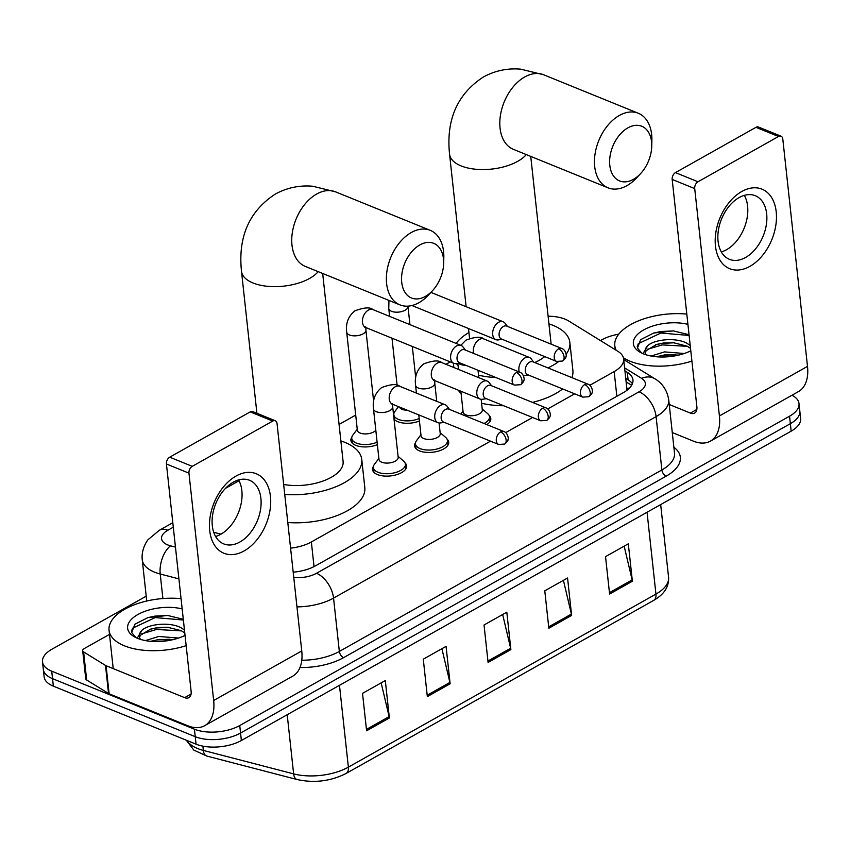 <?xml version="1.0" encoding="UTF-8"?>
<svg xmlns="http://www.w3.org/2000/svg" width="850" height="850" viewBox="0 0 850 850"><rect width="100%" height="100%" fill="white"/><g stroke="black" fill="none" stroke-linecap="round" stroke-linejoin="round"><path stroke-width="1.27" d="M489.186 415.554A17.17 8.245 173.8 0 1 490.801 418.529A17.17 8.245 173.8 0 1 486.837 424.607M447.121 439.227A17.17 8.245 173.8 0 1 448.736 442.202A17.17 8.245 173.8 0 1 438.568 451.053A17.17 8.245 173.8 0 1 419.517 450.893A17.17 8.245 173.8 0 1 414.598 445.91A17.17 8.245 173.8 0 1 415.533 442.659M405.046 462.899A17.17 8.245 173.8 0 1 406.661 465.874A17.17 8.245 173.8 0 1 396.504 474.725A17.17 8.245 173.8 0 1 377.442 474.566A17.17 8.245 173.8 0 1 372.534 469.582A17.17 8.245 173.8 0 1 373.469 466.331M377.379 444.678A17.17 8.245 173.8 0 1 355.821 445.379A17.17 8.245 173.8 0 1 350.901 440.396A17.17 8.245 173.8 0 1 351.836 437.155M419.454 421.005A17.17 8.245 173.8 0 1 397.885 421.706A17.17 8.245 173.8 0 1 394.028 419.103M589.826 385.284L614.168 371.578A32.183 15.459 -6.2 0 0 623.634 358.944A32.183 15.459 -6.2 0 0 617.982 351.39L568.607 320.928A32.183 15.459 -6.2 0 0 565.037 319.143A32.183 15.459 -6.2 0 0 548.101 316.211M626.269 390.798L626.779 387.908L623.634 358.944M290.583 548.154A32.183 15.459 -6.2 0 0 311.355 541.96L490.503 441.161M505.686 432.618L532.578 417.488M547.751 408.946L574.653 393.816M213.722 532.302L220.947 534.183M450.277 361.877L445.942 364.31M355.704 415.087L339.076 424.447M239.02 480.739L225.505 488.346M393.497 414.184A17.17 8.245 173.8 0 1 393.911 413.483M791.998 395.229A32.183 15.459 173.8 0 1 799.011 403.559A32.183 15.459 173.8 0 1 789.544 416.203L239.742 725.539A32.183 15.459 173.8 0 1 194.427 729.194L51.722 671.181A32.183 15.459 173.8 0 1 42.5 661.831A32.183 15.459 173.8 0 1 51.967 649.198L146.211 596.169M600.472 340.584L601.768 339.851A32.183 15.459 173.8 0 1 618.736 334.188M42.5 661.831L44.126 676.802A32.183 15.459 173.8 0 0 53.348 686.152L196.053 744.164A32.183 15.459 173.8 0 0 241.368 740.509L791.169 431.163A32.183 15.459 173.8 0 0 800.636 418.529L799.818 411.049A32.183 15.459 173.8 0 1 790.351 423.683L240.561 733.029A32.183 15.459 173.8 0 1 195.245 736.684L52.53 678.661A32.183 15.459 173.8 0 1 43.318 669.322A32.183 15.459 173.8 0 0 52.53 678.661L195.245 736.684A32.183 15.459 173.8 0 0 240.561 733.029L790.351 423.683A32.183 15.459 173.8 0 0 799.818 411.049L799.011 403.559M293.186 572.178A32.183 15.459 -6.2 0 0 315.52 565.824L623.486 392.551A32.183 15.459 -6.2 0 0 632.952 379.908A32.183 15.459 -6.2 0 0 627.3 372.353L624.931 370.887M625.749 378.377L628.118 379.844A32.183 15.459 173.8 0 1 632.4 383.754M366.594 730.787L362.525 693.356L385.305 680.542L389.374 717.963L366.594 730.787M548.845 628.235L544.776 590.814L567.556 578L571.625 615.421L548.845 628.235M609.599 594.054L605.529 556.633L628.309 543.819L632.379 581.241L609.599 594.054M427.337 696.607L423.279 659.175L446.059 646.361L450.128 683.782L427.337 696.607M488.091 662.426L484.033 624.994L506.812 612.181L510.871 649.602L488.091 662.426M502.658 614.518L510.638 648.263A8.585 5.004 60.6 0 1 510.871 649.602M441.904 648.699L449.894 682.444A8.585 5.004 60.6 0 1 450.128 683.782M624.155 546.146L632.145 579.902A8.585 5.004 60.6 0 1 632.379 581.241M563.412 580.338L571.391 614.082A8.585 5.004 60.6 0 1 571.625 615.421M381.151 682.879L389.141 716.624A8.585 5.004 60.6 0 1 389.374 717.963M691.911 361.091A53.646 25.766 173.8 0 1 630.169 361.261A53.646 25.766 173.8 0 1 623.401 357.754M616.239 350.317A53.646 25.766 173.8 0 1 614.805 345.684A53.646 25.766 173.8 0 1 686.811 314.096M690.54 348.404L687.034 346.12L673.274 342.688L663.531 342.986L656.614 344.441L646.159 350.668L645.278 352.931M690.211 345.429L686.704 343.145C675.963 337.333 655.074 339.224 647.87 345.504A24.246 11.645 173.8 0 0 645.054 351.868A24.246 11.645 173.8 0 0 646.244 354.843M678.821 355.066L664.827 354.875L656.497 356.766M684.271 353.504L664.498 351.9L651.143 356.033M690.795 350.816A34.977 16.798 173.8 0 1 643.386 353.823A34.977 16.798 173.8 0 1 640.039 352.197A34.977 16.798 173.8 0 1 643.184 330.204A34.977 16.798 173.8 0 1 687.926 324.36M642.951 353.642L647.87 345.504M688.713 334.645L673.381 330.894L653.692 333.03L640.624 339.681L637.457 348.043L641.665 353.058M675.569 354.652L663.361 355.3L656.954 356.618M674.284 342.763L662.076 343.421L655.658 344.739M673.742 330.916L660.779 331.532L653.448 333.104M673.763 356.076L662.129 357.011M687.448 346.332L662.235 344.898L647.201 349.371M689.127 335.463L660.949 333.019L638.35 343.634L637.224 346.662M741.763 191.505A42.914 28.103 -67.9 0 1 776.209 211.841A42.914 28.103 -67.9 0 1 749.902 266.358A42.914 28.103 -67.9 0 1 715.456 246.022A42.914 28.103 -67.9 0 1 741.763 191.505M745.609 257.454A34.329 22.483 112.1 0 0 766.339 224.751A34.329 22.483 112.1 0 0 755.289 195.712A34.329 22.483 112.1 0 0 739.107 197.583A34.329 22.483 112.1 0 0 718.388 230.286A34.329 22.483 112.1 0 0 729.428 259.324A34.329 22.483 112.1 0 0 745.609 257.454M744.324 195.362A34.329 22.483 -67.9 0 1 726.548 249.709A34.329 22.483 -67.9 0 1 721.331 251.919M672.276 432.554L693.43 441.15A42.914 25.043 -119.4 0 0 710.409 441.129A42.914 25.043 -119.4 0 0 719.408 415.947L694.716 188.594L672.18 179.435L696.872 406.789A10.731 6.258 60.6 0 1 694.631 413.079A10.731 6.258 60.6 0 1 690.381 413.089L669.226 404.483M710.409 441.129L798.501 391.574A42.914 25.043 -119.4 0 0 807.5 366.382L782.797 139.028A5.366 3.517 112.1 0 0 781.023 136.191A5.366 3.517 112.1 0 0 778.494 136.489L755.958 127.33A5.366 3.517 -67.9 0 1 758.487 127.032L781.023 136.191M672.18 179.435A5.366 3.517 -67.9 0 1 675.463 172.614L697.999 181.773L778.494 136.489M697.999 181.773A5.366 3.517 112.1 0 0 694.716 188.594M675.463 172.614L755.958 127.33M627.884 127.861A29.506 19.327 112.1 0 0 609.801 165.346A29.506 19.327 112.1 0 0 633.484 179.329A29.506 19.327 112.1 0 0 640.656 173.538A29.506 19.327 112.1 0 0 651.737 146.264A29.506 19.327 112.1 0 0 627.884 127.861M640.656 173.538L636.767 177.735A40.237 26.35 -67.9 0 1 626.981 185.629A40.237 26.35 -67.9 0 1 608.016 187.818A40.237 26.35 -67.9 0 1 595.085 153.776A40.237 26.35 -67.9 0 1 619.363 115.451A40.237 26.35 -67.9 0 1 638.329 113.273A40.237 26.35 -67.9 0 1 651.886 140.548L651.737 146.264M458.044 365.373A59.011 28.337 173.8 0 1 456.333 363.566M456.142 343.421A59.011 28.337 173.8 0 1 468.934 332.531M548.93 323.839A59.011 28.337 173.8 0 1 552.936 325.295A59.011 28.337 173.8 0 1 569.84 342.412A59.011 28.337 173.8 0 1 566.121 354.28M461.093 393.444A59.011 28.337 173.8 0 1 458.246 390.161M534.724 362.525A40.237 19.327 -6.2 0 0 544.712 356.607M558.28 361.877A59.011 28.337 173.8 0 1 547.963 367.912M495.943 377.549A59.011 28.337 173.8 0 1 478.539 375.179M569.84 342.412L572.889 370.483A59.011 28.337 173.8 0 1 571.838 377.612M562.647 388.939A59.011 28.337 173.8 0 1 532.483 402.39M503.689 405.737A59.011 28.337 173.8 0 1 481.589 403.251M419.815 244.938A29.506 19.327 112.1 0 0 401.731 282.413A29.506 19.327 112.1 0 0 425.404 296.395A29.506 19.327 112.1 0 0 432.576 290.615A29.506 19.327 112.1 0 0 443.668 263.33A29.506 19.327 112.1 0 0 419.815 244.938M432.576 290.615L428.697 294.812A40.237 26.35 -67.9 0 1 418.912 302.696A40.237 26.35 -67.9 0 1 399.946 304.884A40.237 26.35 -67.9 0 1 387.005 270.852A40.237 26.35 -67.9 0 1 411.283 232.528A40.237 26.35 -67.9 0 1 430.249 230.339A40.237 26.35 -67.9 0 1 443.817 257.614L443.668 263.33M340.861 440.906A59.011 28.337 173.8 0 1 344.866 442.361A59.011 28.337 173.8 0 1 361.76 459.489A59.011 28.337 173.8 0 1 284.75 494.434M283.656 484.457A40.237 19.327 -6.2 0 0 324.307 480.558A40.237 19.327 -6.2 0 0 343.103 461.518L322.671 273.466M361.76 459.489L364.809 487.56A59.011 28.337 173.8 0 1 287.789 522.506M407.341 410.242A9.658 4.633 173.8 0 1 402.188 409.36A9.658 4.633 173.8 0 1 399.543 407.076M419.178 418.529A16.097 7.724 173.8 0 1 398.448 419.411A16.097 7.724 173.8 0 1 393.837 414.736A16.097 7.724 173.8 0 1 394.899 411.432L398.501 406.651M507.461 326.4L505.049 323.234A9.658 6.322 112.1 0 0 503.179 321.767A9.658 6.322 112.1 0 0 498.631 322.288A9.658 6.322 112.1 0 0 492.703 334.56A9.658 6.322 112.1 0 0 495.901 339.66A9.658 6.322 112.1 0 0 498.27 339.915L502.212 339.331M558.524 348.872A6.97 4.569 112.1 0 1 561.808 348.5L506.674 326.081A6.97 4.569 112.1 0 0 503.391 326.464A6.97 4.569 112.1 0 0 499.109 335.325A6.97 4.569 112.1 0 0 501.426 339.001L556.559 361.42L562.604 361.038A6.97 4.069 60.6 0 0 564.06 356.947A6.97 4.069 -119.4 0 0 558.524 348.872A6.97 4.569 112.1 0 0 554.306 355.523A6.97 4.569 112.1 0 0 556.559 361.42M375.817 430.259A9.658 4.633 173.8 0 1 360.113 433.033A9.658 4.633 173.8 0 1 357.351 430.228L346.704 332.18C345.567 323.255 348.309 316.136 354.949 310.813C364.087 307.413 370.079 307.009 372.927 309.591A9.658 6.322 112.1 0 0 368.379 310.112A9.658 6.322 112.1 0 0 367.944 310.367A9.658 6.322 112.1 0 0 362.504 319.6A9.658 6.322 112.1 0 0 365.649 327.473L453.836 363.332A9.658 6.322 112.1 0 0 456.195 363.587L460.137 362.993M377.113 442.202A16.097 7.724 173.8 0 1 356.373 443.084A16.097 7.724 173.8 0 1 351.762 438.409A16.097 7.724 173.8 0 1 352.835 435.104L357.244 429.239M465.396 350.072L462.974 346.896A9.658 6.322 112.1 0 0 461.104 345.44A9.658 6.322 112.1 0 0 456.556 345.961A9.658 6.322 112.1 0 0 450.638 358.233A9.658 6.322 112.1 0 0 453.836 363.332M516.449 372.544A6.97 4.569 112.1 0 1 519.733 372.172L464.599 349.754A6.97 4.569 112.1 0 0 461.316 350.136A6.97 4.569 112.1 0 0 457.045 358.987A6.97 4.569 112.1 0 0 459.351 362.674L514.484 385.092L520.529 384.71A6.97 4.069 60.6 0 0 521.996 380.609A6.97 4.069 -119.4 0 0 516.449 372.544A6.97 4.569 112.1 0 0 512.242 379.185A6.97 4.569 112.1 0 0 514.484 385.092M481.164 399.309L482.322 409.987A9.658 4.633 173.8 0 1 476.606 414.97A9.658 4.633 173.8 0 1 465.885 414.874A9.658 4.633 173.8 0 1 463.123 412.069L460.859 391.223M533.662 362.1L531.25 358.923A9.658 6.322 112.1 0 0 529.38 357.457A9.658 6.322 112.1 0 0 521.996 360.432A9.658 6.322 112.1 0 0 518.904 370.249A9.658 6.322 112.1 0 0 519.265 371.971M523.419 375.647A9.658 6.322 112.1 0 0 524.461 375.604L528.413 375.02M584.715 384.572A6.97 4.569 112.1 0 1 588.009 384.189L532.876 361.781A6.97 4.569 112.1 0 0 529.582 362.153A6.97 4.569 112.1 0 0 525.311 371.014A6.97 4.569 112.1 0 0 527.616 374.701L582.749 397.109L588.795 396.727A6.97 4.069 60.6 0 0 590.261 392.636A6.97 4.069 -119.4 0 0 584.715 384.572A6.97 4.569 112.1 0 0 580.508 391.212A6.97 4.569 112.1 0 0 582.749 397.109M482.216 408.999L487.783 413.769A16.097 7.724 173.8 0 1 489.536 416.776A16.097 7.724 173.8 0 1 484.064 423.481M439.089 422.981L440.247 433.659A9.658 4.633 173.8 0 1 434.531 438.632A9.658 4.633 173.8 0 1 423.821 438.547A9.658 4.633 173.8 0 1 421.047 435.742L418.784 414.896M491.598 385.772L489.175 382.596A9.658 6.322 112.1 0 0 487.305 381.129A9.658 6.322 112.1 0 0 479.921 384.104A9.658 6.322 112.1 0 0 476.839 393.922A9.658 6.322 112.1 0 0 480.038 399.022A9.658 6.322 112.1 0 0 482.396 399.277L486.338 398.692M440.141 432.661L445.708 437.442A16.097 7.724 173.8 0 1 447.461 440.449A16.097 7.724 173.8 0 1 437.941 448.747A16.097 7.724 173.8 0 1 420.07 448.587A16.097 7.724 173.8 0 1 415.459 443.923A16.097 7.724 173.8 0 1 416.532 440.619L420.941 434.754M542.651 408.244A6.97 4.569 112.1 0 1 545.934 407.862L490.801 385.443A6.97 4.569 112.1 0 0 487.517 385.826A6.97 4.569 112.1 0 0 483.236 394.687A6.97 4.569 112.1 0 0 485.552 398.374L540.685 420.782L546.731 420.399A6.97 4.069 60.6 0 0 548.186 416.309A6.97 4.069 -119.4 0 0 542.651 408.244A6.97 4.569 112.1 0 0 538.443 414.885A6.97 4.569 112.1 0 0 540.685 420.782M373.49 408.892A9.658 4.633 173.8 0 0 376.252 411.687A9.658 4.633 173.8 0 0 390.267 410.348A9.658 4.633 173.8 0 0 392.689 406.799L398.183 457.332A9.658 4.633 173.8 0 1 392.466 462.304A9.658 4.633 173.8 0 1 381.746 462.219A9.658 4.633 173.8 0 1 378.983 459.414L373.49 408.892C372.353 399.967 375.105 392.838 381.735 387.526C390.883 384.126 396.876 383.711 399.723 386.293A9.658 6.322 112.1 0 0 394.74 387.079A9.658 6.322 112.1 0 0 389.247 399.086A9.658 6.322 112.1 0 0 392.445 404.186L437.962 422.694A9.658 6.322 112.1 0 0 440.321 422.949L444.274 422.365M449.522 409.445L447.111 406.268A9.658 6.322 112.1 0 0 445.241 404.802A9.658 6.322 112.1 0 0 437.856 407.777A9.658 6.322 112.1 0 0 434.764 417.594A9.658 6.322 112.1 0 0 437.962 422.694M398.076 456.333L403.644 461.114A16.097 7.724 173.8 0 1 405.397 464.121A16.097 7.724 173.8 0 1 395.866 472.419A16.097 7.724 173.8 0 1 378.006 472.26A16.097 7.724 173.8 0 1 373.394 467.596A16.097 7.724 173.8 0 1 374.457 464.281L378.877 458.426M500.576 431.917A6.97 4.569 112.1 0 1 503.869 431.534L448.736 409.116A6.97 4.569 112.1 0 0 445.442 409.498A6.97 4.569 112.1 0 0 441.171 418.359A6.97 4.569 112.1 0 0 443.477 422.036L498.61 444.454L504.656 444.072A6.97 4.069 60.6 0 0 506.122 439.981A6.97 4.069 -119.4 0 0 500.576 431.917A6.97 4.569 112.1 0 0 496.368 438.558A6.97 4.569 112.1 0 0 498.61 444.454M236.013 476.064A42.914 28.103 -67.9 0 1 270.449 496.4A42.914 28.103 -67.9 0 1 244.141 550.917A42.914 28.103 -67.9 0 1 209.706 530.581A42.914 28.103 -67.9 0 1 236.013 476.064M239.859 542.024A34.329 22.483 112.1 0 0 260.578 509.32A34.329 22.483 112.1 0 0 249.539 480.271A34.329 22.483 112.1 0 0 233.357 482.141A34.329 22.483 112.1 0 0 212.638 514.845A34.329 22.483 112.1 0 0 223.678 543.883A34.329 22.483 112.1 0 0 239.859 542.024M238.574 479.921A34.329 22.483 -67.9 0 1 220.798 534.267A34.329 22.483 -67.9 0 1 215.581 536.488M105.496 665.423A5.366 2.571 -6.2 0 0 106.091 665.72L109.14 693.791A5.366 2.571 173.8 0 1 108.545 693.494L105.496 665.423L83.619 651.929A5.366 2.571 -6.2 0 1 82.684 650.675A5.366 2.571 -6.2 0 1 84.256 648.561L109.501 634.366M109.14 693.791L187.68 725.719A42.914 25.043 -119.4 0 0 204.659 725.698A42.914 25.043 -119.4 0 0 213.658 700.506L188.955 473.152L166.43 463.994L191.123 691.347A10.731 6.258 60.6 0 1 188.87 697.648A10.731 6.258 60.6 0 1 184.631 697.648L106.091 665.72M108.545 693.494L86.668 680A5.366 2.571 173.8 0 1 85.733 678.736L82.684 650.675M204.659 725.698L292.751 676.133A42.914 25.043 -119.4 0 0 301.75 650.941L277.047 423.587A5.366 3.517 112.1 0 0 275.272 420.761A5.366 3.517 112.1 0 0 272.744 421.047L250.208 411.889A5.366 3.517 -67.9 0 1 252.737 411.591L275.272 420.761M166.43 463.994A5.366 3.517 -67.9 0 1 169.713 457.183L192.249 466.342L272.744 421.047M192.249 466.342A5.366 3.517 112.1 0 0 188.955 473.152M169.713 457.183L250.208 411.889M186.161 645.649A53.646 25.766 173.8 0 1 124.419 645.819A53.646 25.766 173.8 0 1 109.055 630.254A53.646 25.766 173.8 0 1 181.05 598.655M184.779 632.963L181.273 630.679L167.524 627.247L157.781 627.555L150.864 629L140.399 635.226L139.517 637.5M184.461 629.988L180.954 627.714C170.212 621.892 149.324 623.794 142.12 630.073A24.246 11.645 173.8 0 0 139.304 636.427A24.246 11.645 173.8 0 0 140.494 639.402M173.071 639.625L159.067 639.434L150.748 641.325M178.521 638.063L158.748 636.469L145.382 640.602M185.045 635.386A34.977 16.798 173.8 0 1 137.636 638.382A34.977 16.798 173.8 0 1 134.289 636.756A34.977 16.798 173.8 0 1 137.434 614.773A34.977 16.798 173.8 0 1 182.166 608.919M137.201 638.201L142.12 630.073M182.952 619.214L167.631 615.453L147.942 617.599L134.874 624.251L131.697 632.612L135.904 637.617M169.819 639.211L157.611 639.859L151.194 641.176M168.534 627.332L156.326 627.98L149.908 629.298M167.992 615.485L155.029 616.101L147.698 617.663M168.013 640.634L156.379 641.58M181.698 630.902L156.485 629.468L141.451 633.941M183.377 620.032L155.189 617.578L132.6 628.192L131.463 631.221M626.801 388.418A32.183 24.023 -58.3 0 1 629.425 388.131M616.856 396.281L614.168 371.578M314.033 566.621L311.355 541.96M173.294 527.191L167.854 530.251A21.462 10.306 -6.2 0 0 167.694 544.903A21.462 10.306 -6.2 0 0 170.531 545.827L175.451 547.113M178.904 578.882L160.214 574.016A42.914 20.612 173.8 0 1 154.541 572.156A42.914 20.612 173.8 0 1 142.248 559.704L146.731 601.024M162.881 598.538L160.214 574.016A21.462 11.666 -75.4 0 1 170.531 545.827M673.869 447.228A48.28 23.184 173.8 0 1 666.156 476.159L343.602 657.645A48.28 23.184 173.8 0 1 299.965 667.516M789.544 416.203L791.169 431.163M51.722 671.181L53.348 686.152M194.427 729.194L196.053 744.164M239.742 725.539L241.368 740.509M668.716 399.776A42.914 20.612 173.8 0 1 656.094 416.627L661.884 469.954A42.914 20.612 -6.2 0 0 674.507 453.103L668.716 399.776C666.655 386.75 658.463 380.8 654.883 378.792L623.698 359.561M293.771 577.479A21.462 10.306 -6.2 0 0 316.498 573.282L639.041 391.808A21.462 12.516 60.6 0 1 656.094 416.627L333.551 598.102L339.341 651.44L661.884 469.954A5.366 3.134 -119.4 0 0 666.156 476.159M316.498 573.282A21.462 12.516 60.6 0 1 333.551 598.102A42.914 20.612 173.8 0 1 296.958 606.889M301.771 660.227A42.914 20.612 -6.2 0 0 339.341 651.44A5.366 3.134 -119.4 0 0 343.602 657.645M639.041 391.808A21.462 10.306 -6.2 0 0 641.58 378.346L624.601 367.869M641.58 378.346A21.462 16.012 -58.3 0 1 654.883 378.792M172.805 522.697L159.364 530.262A21.462 12.516 60.6 0 1 167.854 530.251M628.118 379.844L627.3 372.353M647.052 512.253L655.945 594.086A10.731 6.258 60.6 0 1 653.692 600.387L346.12 773.447A10.731 6.258 -119.4 0 0 348.373 767.146L655.945 594.086A42.914 20.612 -6.2 0 0 668.567 577.246C669.109 586.713 664.148 594.426 653.692 600.387M346.12 773.447C330.703 781.246 314.362 783.275 297.107 779.535A10.731 5.833 -75.4 0 1 293.632 773.883A42.914 20.612 -6.2 0 0 348.373 767.146L339.479 685.312M297.107 779.535L206.826 756.064A10.731 5.833 -75.4 0 1 203.352 750.423L293.632 773.883L287.204 714.722M186.883 740.435A42.914 20.612 -6.2 0 0 203.352 750.423L202.895 746.151M487.942 661.034L510.638 648.263M548.696 626.854L571.391 614.082M609.45 592.673L632.145 579.902M427.189 695.215L449.894 682.444M366.446 729.406L389.141 716.624M719.408 415.947L807.5 366.382M690.381 413.089L696.841 409.456M466.129 306.701L449.565 154.222C445.984 119.861 457.236 94.127 483.331 77.031C494.998 70.646 507.471 68.021 520.763 69.169L543.681 74.789A40.237 26.35 112.1 0 0 524.716 76.978A40.237 26.35 112.1 0 0 500.438 115.302A40.237 26.35 112.1 0 0 513.379 149.334L608.016 187.818M449.565 154.222A40.237 19.327 -6.2 0 0 461.082 165.899A40.237 19.327 -6.2 0 0 517.724 161.33A40.237 19.327 -6.2 0 0 526.278 154.583M256.913 413.291L241.496 271.299C237.904 236.927 249.167 211.204 275.262 194.097C286.928 187.722 299.402 185.098 312.683 186.235L335.612 191.866A40.237 26.35 112.1 0 0 316.646 194.055A40.237 26.35 112.1 0 0 292.368 232.379A40.237 26.35 112.1 0 0 305.309 266.411L399.946 304.884M241.496 271.299A40.237 19.327 -6.2 0 0 253.013 282.976A40.237 19.327 -6.2 0 0 309.655 278.407A40.237 19.327 -6.2 0 0 318.197 271.649M409.944 324.636L407.968 306.425A9.658 4.633 173.8 0 1 405.546 309.963A9.658 4.633 173.8 0 1 391.531 311.312A9.658 4.633 173.8 0 1 388.769 308.507L388.949 300.411M373.618 401.126L365.904 330.098A9.658 4.633 173.8 0 1 363.471 333.636A9.658 4.633 173.8 0 1 349.467 334.985A9.658 4.633 173.8 0 1 346.704 332.18M460.859 345.334L465.874 340.181C475.022 336.781 481.015 336.377 483.862 338.959A9.658 6.322 112.1 0 0 478.879 339.734A9.658 6.322 112.1 0 0 473.386 351.741A9.658 6.322 112.1 0 0 473.748 353.473M465.641 365.234A9.658 4.633 173.8 0 1 460.402 364.353A9.658 4.633 173.8 0 1 458.554 363.237M436.741 401.349L434.764 383.138A9.658 4.633 173.8 0 1 432.342 386.676A9.658 4.633 173.8 0 1 418.328 388.025A9.658 4.633 173.8 0 1 415.565 385.22C414.428 376.295 417.169 369.176 423.81 363.853C432.947 360.453 438.94 360.049 441.788 362.621A9.658 6.322 112.1 0 0 436.804 363.407A9.658 6.322 112.1 0 0 431.322 375.413A9.658 6.322 112.1 0 0 434.52 380.513L480.038 399.022M213.658 700.506L301.75 650.941M184.631 697.648L191.08 694.014M83.619 651.929L86.668 680M631.646 385.284L626.121 381.884M159.364 530.262L148.367 539.41C147.305 540.122 141.015 549.44 142.248 559.704M206.826 756.064L193.779 750.061L186.32 740.212M668.567 577.246L660.673 504.592M614.805 345.684L615.241 349.701M469.561 338.321L468.499 328.514M453.369 363.141L453.847 367.529M543.681 74.789L638.329 113.273M551.14 344.165L530.74 156.4M335.612 191.866L430.249 230.339M561.808 348.5C566.249 349.977 566.663 356.777 565.951 356.628C566.089 357.574 564.963 359.051 562.604 361.038M397.12 385.411L391.999 338.183M389.629 316.381L388.769 308.507M393.837 414.736L394.347 419.464M411.942 305.522L495.901 339.66M415.682 377.453L412.314 346.449M430.929 292.389L503.179 321.767M519.733 372.172C524.184 373.649 524.599 380.449 523.876 380.301C524.014 381.246 522.899 382.723 520.529 384.71M365.904 330.098L365.882 327.569M351.762 438.409L352.283 443.137M365.649 327.473L364.724 327.218L365.691 326.868M372.927 309.591L461.104 345.44M588.009 384.189C592.45 385.666 592.864 392.477 592.153 392.317C592.28 393.274 591.164 394.74 588.795 396.727M458.49 369.41L457.831 363.343M463.016 411.081L460.796 414.024M478.816 377.676L478.008 370.26M483.862 338.959L529.38 357.457M489.536 416.776L490.046 421.494M545.934 407.862C550.386 409.339 550.8 416.139 550.077 415.99C550.216 416.946 549.1 418.413 546.731 420.399M434.764 383.138L434.743 380.609M416.415 393.082L415.565 385.22M415.459 443.923L415.979 448.641M434.52 380.513L433.585 380.258L434.552 379.908M441.788 362.621L487.305 381.129M447.461 440.449L447.982 445.166M503.869 431.534C508.311 433.011 508.725 439.811 508.013 439.663C508.141 440.619 507.025 442.085 504.656 444.072M392.689 406.799L392.679 404.281M373.394 467.596L373.904 472.313M392.445 404.186L391.521 403.931L392.477 403.569M399.723 386.293L445.241 404.802M405.397 464.121L405.907 468.839M109.055 630.254L113.22 668.621"/></g></svg>
